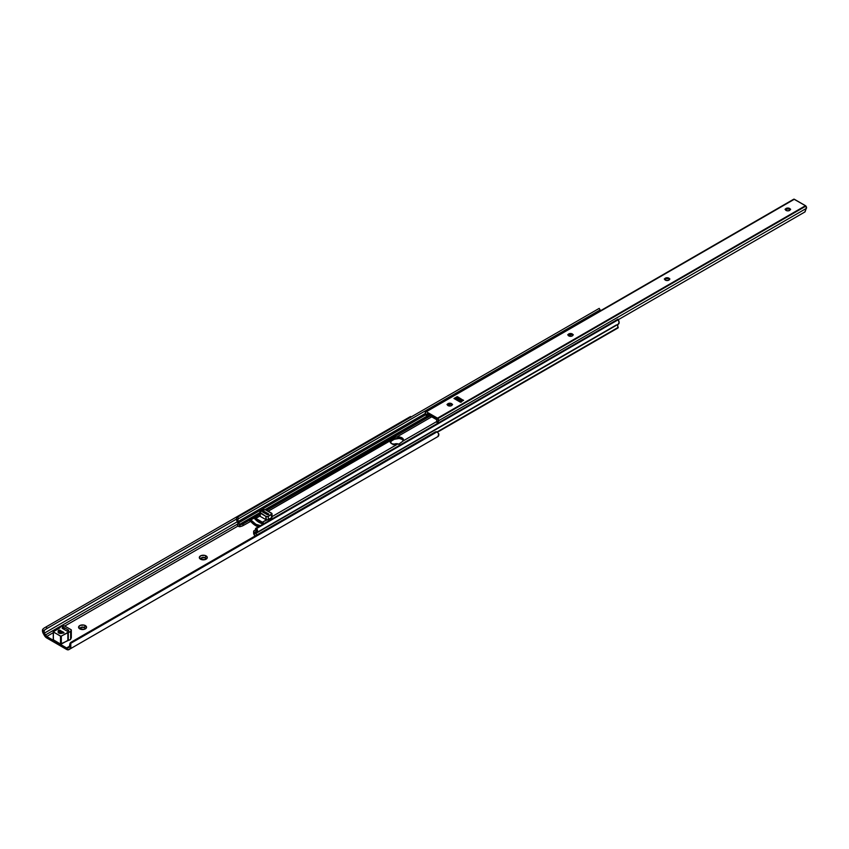 <?xml version="1.0" encoding="UTF-8"?>
<svg xmlns="http://www.w3.org/2000/svg" width="849" height="849" viewBox="0 0 849 849"><rect width="100%" height="100%" fill="white"/><g stroke="black" fill="none" stroke-linecap="round" stroke-linejoin="round"><path stroke-width="1.27" d="M80.114 628.716L81.631 627.411L84.295 627.485A2.451 1.411 180 0 1 85.017 628.493A2.451 1.411 180 0 1 84.709 629.173A2.451 1.411 0 0 0 84.295 627.485L85.378 625.607A3.98 2.303 180 0 1 85.378 628.865A3.98 2.303 180 0 1 79.742 628.865L84.093 629.364L85.876 628.515L86.471 626.785L84.093 625.108L80.347 625.32L78.66 626.785L79.742 628.865A3.98 2.303 180 0 1 79.742 625.607A3.98 2.303 180 0 1 85.378 625.607L84.295 627.485A2.451 1.411 0 0 0 81.09 627.358A2.451 1.411 0 0 0 80.422 629.173A2.451 1.411 180 0 1 80.114 628.493A2.451 1.411 180 0 1 81.631 627.188A2.451 1.411 180 0 1 84.295 627.485L84.295 627.719A2.451 1.411 0 0 0 81.727 627.39A2.451 1.411 0 0 0 80.124 628.6M200.852 559.013L202.359 557.708L205.023 557.782A2.451 1.411 180 0 1 205.745 558.791A2.451 1.411 180 0 1 205.437 559.47A2.451 1.411 0 0 0 205.023 557.782L206.116 555.904A3.98 2.303 180 0 1 206.116 559.162A3.98 2.303 180 0 1 200.481 559.162L204.821 559.661L206.604 558.812L207.198 557.082L204.821 555.405L201.086 555.617L199.388 557.082L200.481 559.162A3.98 2.303 180 0 1 200.481 555.904A3.98 2.303 180 0 1 206.116 555.904L205.023 557.782A2.451 1.411 0 0 0 201.818 557.655A2.451 1.411 0 0 0 201.16 559.47A2.451 1.411 180 0 1 200.852 558.791A2.451 1.411 180 0 1 202.359 557.475A2.451 1.411 180 0 1 205.023 557.782L205.023 558.016A2.451 1.411 0 0 0 202.455 557.687A2.451 1.411 0 0 0 200.852 558.897M393.575 444.42A3.98 2.303 180 0 1 398.68 444.091L395.687 443.751L393.151 444.727M436.842 437.193L68.854 649.644L437.904 436.577L438.795 433.871L437.023 431.854L70.796 643.298L70.807 646.322A4.532 2.611 60 0 1 69.915 649.029L436.842 437.193L68.854 649.644A4.553 2.632 60 0 1 66.583 649.421L68.854 649.644L437.904 436.577A4.532 2.611 -120 0 0 438.795 433.871L437.023 431.854L70.796 643.298L71.942 641.727L435.102 432.067L437.023 431.854A3.417 2.791 -120 0 0 435.102 432.067L71.029 642.258L70.053 643.33L69.618 646.185L66.583 647.936L46.716 636.463L53.264 632.685L46.716 636.463A2.727 1.581 60 0 1 45.347 635.02L237.953 523.822L45.347 635.02L44.286 633.184L237.359 521.721L44.286 633.184A2.706 1.56 60 0 1 44.01 632.611L43.883 630.849L45.167 629.555L236.531 519.068L45.167 629.555L236.531 519.068L47.098 628.44L46.186 626.859L409.345 417.199L409.696 417.793L409.345 417.199L44.254 627.973L46.186 626.859L47.098 628.44L44.392 630.117L44.01 632.611L42.673 629.406L43.596 628.398L42.482 629.969L43.384 633.715A4.532 2.611 60 0 1 42.482 629.969L44.01 632.611A2.706 1.56 60 0 0 44.286 633.184L46.716 636.463L66.583 647.936L69.618 646.174L69.289 647.203A2.706 1.56 60 0 1 69.002 647.458L67.952 648.063A2.727 1.581 60 0 1 66.583 647.936L69.002 647.458A2.706 1.56 60 0 0 69.289 647.203L70.807 646.322L69.289 647.203L69.883 643.818A3.417 2.791 60 0 1 71.029 642.258L71.942 641.727L71.029 642.258M64.747 626.053L237.996 526.019L64.747 626.053M399.285 444.377L398.68 444.091M410.608 416.509L409.345 417.199L410.608 416.509L410.47 417.517M43.384 633.715L46.716 637.949A4.553 2.632 60 0 1 44.435 635.551L43.384 633.715M46.716 637.949L66.583 649.421L46.716 637.949M85.006 628.6A2.451 1.411 0 0 0 84.295 627.719L85.017 628.493M205.734 558.897A2.451 1.411 0 0 0 205.023 558.016L205.745 559.013M68.854 649.644L70.7 647.999L70.796 643.298A3.417 2.791 -120 0 1 71.942 641.727L71.942 641.727M58.825 631.189L62.189 633.131L58.825 631.189M58.507 630.711L59.547 630.117L63.993 632.685L59.547 630.117L58.507 630.711M53.307 639.605L53.423 632.07L60.916 636.251L70.637 631.327L71.316 629.852L64.354 625.83L60.799 626.551L59.961 627.825L53.264 631.836L60.512 636.156L60.512 644.051L70.499 639.435L71.316 637.748L70.637 639.223L70.637 631.327A2.282 1.316 180 0 1 68.291 632.282L68.291 640.188L61.319 644.051L61.319 636.156L60.512 636.156L60.512 644.051L61.319 644.051L61.319 636.156L67.856 632.378L67.856 640.284L68.291 632.282L68.291 640.188A2.282 1.316 0 0 0 70.637 639.223L70.637 631.327L71.316 629.852L71.316 637.748L71.316 629.852L64.354 625.83L61.797 626.222A2.282 1.316 180 0 0 60.13 627.485A2.282 1.316 180 0 0 60.13 627.57L53.264 631.836L53.264 639.732L60.512 644.051L53.423 639.966L53.264 631.836M64.057 627.517L68.642 630.234L68.228 631.03L66.784 630.956L62.306 628.345L62.444 627.517L64.057 627.517L64.057 629.374L64.057 627.517L68.398 630.022A1.136 0.658 180 0 1 66.784 630.956L62.444 628.44A1.136 0.658 180 0 1 64.057 627.517M60.024 630.213L63.93 632.919L60.587 633.471L58.273 632.569L58.539 630.383L59.388 630.054L63.728 632.346L62.359 633.046A2.505 1.443 180 0 1 59.632 633.354A2.505 1.443 180 0 1 58.082 632.017A2.505 1.443 180 0 1 58.825 630.998L58.825 633.046L58.475 630.584L60.024 630.213M68.398 630.956L68.398 630.022L68.398 630.956M396.897 444.536A5.402 3.12 180 0 1 391.729 443.719L396.897 444.536L272.02 516.638L396.897 444.536M398.828 444.038L398.223 444.25L398.828 444.038M260.93 525.743L255.889 524.279L250.614 519.705A5.688 3.29 -120 0 0 250.593 519.705L239.609 525L259.752 513.38L239.609 525L239.248 524.544L259.752 512.711L239.248 524.544L238.93 522.634A4.532 2.611 60 0 1 239.248 524.544L239.938 526.688L242.326 525.977L250.614 521.413L243.016 525.637L243.016 523.918L239.938 524.969L239.938 526.688L243.016 525.637L243.016 523.918L249.861 519.97L249.861 521.679L249.861 519.97L253.48 518.145M450.543 405.971L452.124 405.047L450.543 405.971M459.267 400.93L460.752 400.07L459.267 400.93M571.271 336.268L572.852 335.344L571.271 336.268M403.36 440.801L436.704 421.56L403.36 440.801L403.339 439.209L401.948 437.819L396.78 437.002L432.173 416.572L396.78 437.002A5.402 3.12 180 0 1 403.53 440.026A5.402 3.12 180 0 1 403.36 440.801L399.37 443.762L403.36 440.801A5.402 3.12 0 0 0 399.582 438.509A5.402 3.12 0 0 0 394.297 439.304L399.179 438.455L401.948 439.304L403.424 440.907M260.25 525.733A15.25 8.808 60 0 1 250.858 519.938L254.084 518.07A15.25 8.808 -120 0 0 255.676 519.79A15.25 8.808 -120 0 0 262.543 523.759A15.25 8.808 -120 0 0 263.477 523.875A15.25 8.808 60 0 1 262.543 523.759L259.115 522.422L255.676 519.79L262.543 523.759L255.676 519.79A15.25 8.808 60 0 1 254.084 518.07L259.752 514.42L253.49 518.039M271.733 516.532L271.521 517.773L262.405 522.188A5.688 3.29 60 0 1 264.05 523.546M396.09 437.139L396.78 437.002L396.09 437.139M394.849 437.585L395.454 437.341L394.849 437.585M390.243 442.393L391.729 440.801L391.729 439.347L390.137 441.544A5.402 3.12 180 0 1 390.307 440.737L268.22 511.225L394.297 437.861L394.297 439.304L394.297 437.861L391.729 439.347L391.729 440.801L394.297 439.304L391.729 440.801A5.402 3.12 0 0 0 390.296 442.255M255.825 518.389L259.868 516.043L255.825 518.389L262.405 522.188L255.825 518.389A5.688 3.29 60 0 0 253.809 517.848L255.825 518.389M571.844 334.23L568.862 335.949L571.844 334.23M459.277 399.221L457.802 400.07L459.277 399.221M451.106 403.933L448.134 405.652L451.106 403.933M430.708 415.713L266.756 510.376L430.708 415.713M256.462 535.602L256.175 533.777L257.565 531.219L256.43 527.94L255.517 528.471L256.154 531.187L254.817 533.681L254.159 533.183L254.159 534.902L255.252 535.984M390.137 441.544L391.729 443.719A5.402 3.12 180 0 1 390.137 441.512L390.137 441.512M260.038 515.131L259.752 512.425A1.709 0.987 180 0 0 260.25 513.125L260.25 516.383L259.752 515.683A1.709 0.987 0 0 0 260.25 516.383L265.886 519.63L260.25 516.383L260.25 513.125L265.886 516.383L265.886 519.63A1.709 0.987 0 0 0 268.295 519.63L268.295 516.383A1.709 0.987 180 0 1 265.886 516.383L259.783 512.234L265.005 509.602L271.988 513.634L268.04 516.5L265.886 516.383L266.437 519.843L262.405 522.188L264.421 523.971M617.839 327.852L617.722 325.04L619.112 322.482L617.976 319.203L618.274 319.712L256.727 528.449A4.075 2.356 60 0 1 257.3 532.546L618.242 324.212A2.706 1.56 -120 0 0 618.242 327.332L437.437 432.003L617.839 327.852M255.178 535.942A2.165 1.252 60 0 1 254.477 535.305L253.681 531.219L256.027 529.415L253.809 530.901L253.745 532.376L253.618 531.58M437.15 431.886L618.242 327.332L437.15 431.886M256.334 535.273A2.706 1.56 60 0 1 256.695 532.949L618.847 323.809A4.075 2.356 -120 0 0 618.274 319.712L256.727 528.449L256.43 527.94L617.976 319.203L256.43 527.94L255.814 528.98A2.26 1.305 60 0 1 255.814 531.591L255.167 532.015A4.532 2.611 60 0 0 254.849 533.554L253.745 532.376M265.854 509.856L426.983 416.817L265.854 509.856M265.1 509.612L426.644 416.35L265.1 509.612M599.394 311.53L600.126 309.949L599.214 308.378L237.667 517.115L238.58 518.686L237.667 517.115L599.214 308.378L600.126 309.949L238.282 518.856L600.126 309.949L238.282 518.856L237.847 520.267L238.93 522.634L425.911 414.673L238.93 522.634L238.282 521.466L425.466 413.399L238.282 521.466A2.26 1.305 60 0 1 238.282 518.856L599.84 310.118A2.26 1.305 -120 0 0 599.383 311.403M237.667 517.115L236.574 518.601L236.797 520.713A4.075 2.356 60 0 1 237.37 517.285L237.667 517.115M236.797 520.713L237.402 521.806A2.706 1.56 60 0 1 237.402 524.937L237.805 525.913L237.922 523.239L236.797 520.713M237.805 525.913L239.62 526.72A2.165 1.252 60 0 1 238.856 526.518L237.805 525.913M253.809 532.61L253.745 534.095M263.02 512.212L267.456 514.77L263.02 512.212L264.315 511.469L268.74 514.027L267.456 514.77L268.74 514.027L264.315 511.469L263.02 512.212M263.943 511.544L262.744 512.191M258.287 526.868A17.076 9.859 60 0 1 250.699 521.413L250.614 519.737L250.614 521.413L251.941 522.719L258.552 526.964M254.084 518.07L250.667 519.768L254.084 518.07M268.496 513.889L268.496 514.632L268.496 513.889M264.548 511.618L263.264 511.618L263.264 512.361L268.496 514.632L263.264 512.361L264.548 511.618M259.752 512.425A1.709 0.987 180 0 1 260.25 511.735L263.466 509.878A1.709 0.987 180 0 1 265.886 509.878L271.521 513.125A1.709 0.987 180 0 1 272.02 513.825A1.709 0.987 180 0 1 271.521 514.515L271.521 517.773A1.709 0.987 0 0 0 272.02 517.073L272.02 513.825M271.521 514.515L271.521 517.773L268.295 519.63L268.295 516.383L271.521 514.515M447.359 404.74A2.451 1.411 180 0 1 448.06 403.859A2.451 1.411 180 0 1 451.53 403.859L451.53 403.859A2.451 1.411 0 0 0 448.951 403.53A2.451 1.411 0 0 0 447.359 404.74M451.933 404.166A3.98 2.303 0 0 0 447.656 404.166M448.06 405.62A2.451 1.411 180 0 1 447.349 404.623A2.451 1.411 180 0 1 448.856 403.317A2.451 1.411 180 0 1 451.53 403.625L448.431 403.445L447.391 404.899L448.856 405.928L450.734 405.928L452.199 404.899L451.53 403.625A2.451 1.411 180 0 1 452.241 404.623A2.451 1.411 180 0 1 450.734 405.928A2.451 1.411 180 0 1 448.06 405.62M568.087 335.037A2.451 1.411 180 0 1 568.798 334.145A2.451 1.411 180 0 1 572.258 334.145L572.258 334.145A2.451 1.411 0 0 0 569.679 333.827A2.451 1.411 0 0 0 568.087 335.037M572.661 334.464A3.98 2.303 0 0 0 568.384 334.464M568.798 335.917A2.451 1.411 180 0 1 568.077 334.92A2.451 1.411 180 0 1 569.594 333.615A2.451 1.411 180 0 1 572.258 333.922L569.17 333.742L568.13 335.196L569.594 336.225L571.462 336.225L572.926 335.196L572.258 333.922A2.451 1.411 180 0 1 572.969 334.92A2.451 1.411 180 0 1 571.462 336.225A2.451 1.411 180 0 1 568.798 335.917M664.671 279.268A2.451 1.411 180 0 1 665.383 278.387A2.451 1.411 180 0 1 668.842 278.387L668.842 278.387A2.451 1.411 0 0 0 666.263 278.058A2.451 1.411 0 0 0 664.671 279.268M669.256 278.705A3.98 2.303 0 0 0 664.969 278.705M665.383 280.149A2.451 1.411 180 0 1 664.661 279.151A2.451 1.411 180 0 1 666.178 277.846A2.451 1.411 180 0 1 668.842 278.154L666.178 277.846L664.714 279.427L666.178 280.457L668.471 280.329L669.511 279.427L668.842 278.154A2.451 1.411 180 0 1 669.553 279.151A2.451 1.411 180 0 1 668.046 280.457A2.451 1.411 180 0 1 665.383 280.149M785.399 209.565A2.451 1.411 180 0 1 786.11 208.684A2.451 1.411 180 0 1 789.57 208.684L789.57 208.684A2.451 1.411 0 0 0 787.002 208.355A2.451 1.411 0 0 0 785.399 209.565M789.984 209.003A3.98 2.303 0 0 0 785.696 209.003M786.11 210.446A2.451 1.411 180 0 1 785.399 209.448A2.451 1.411 180 0 1 786.906 208.143A2.451 1.411 180 0 1 789.57 208.451L786.906 208.143L785.442 209.724L786.906 210.754L789.199 210.626L790.292 209.448L789.57 208.451A2.451 1.411 180 0 1 790.292 209.448A2.451 1.411 180 0 1 788.774 210.754A2.451 1.411 180 0 1 786.11 210.446M805.043 211.868L806.168 208.599A2.26 1.305 60 0 1 806.423 208.366L805.722 205.861L793.911 199.154L425.72 411.669L425.423 413.314A1.9 1.093 60 0 1 425.678 411.691A1.9 1.093 60 0 1 425.922 411.606L794.335 199.26A1.136 0.658 -120 0 0 793.911 199.154L425.922 411.606A1.136 0.658 60 0 1 426.347 411.712L437.511 418.164L426.347 411.712L794.335 199.26L805.499 205.702L437.511 418.164L437.935 418.546L805.924 206.084A1.136 0.658 -120 0 0 805.499 205.702L437.511 418.164A1.136 0.658 60 0 1 437.935 418.546L438.434 420.828A2.26 1.305 60 0 0 438.18 421.051L436.747 421.889A4.075 2.356 60 0 1 436.948 419.852L426.898 414.057A4.075 2.356 60 0 1 427.111 416.318L427.196 413.686L436.662 419.151L437.044 422.622L436.747 421.889L438.18 421.051L438.774 422.696L438.18 421.051A2.26 1.305 60 0 1 438.434 420.828L806.423 208.366A1.9 1.093 -120 0 0 805.924 206.084L437.935 418.546A1.9 1.093 60 0 1 438.434 420.828L806.423 208.366A2.26 1.305 -120 0 0 806.168 208.599L804.852 211.985L618.274 319.712L804.343 212.282M455.244 398.956L453.982 398.489L457.038 396.716L457.526 398.213L455.796 398.924L457.038 398.213L457.526 396.716L463.48 400.441L457.409 396.674L453.982 398.489L460.423 402.203L463.48 400.155L460.667 402.086M425.933 414.779L427.111 416.318L425.667 413.834A2.26 1.305 60 0 0 425.423 413.314A2.26 1.305 60 0 1 425.667 413.834L426.368 415.373M426.187 415.426L427.005 416.827L429.817 415.203L427.005 416.827M447.455 405.026L449.556 403.816L447.455 405.026M456.911 399.561L458.396 398.712L456.911 399.561M568.183 335.323L570.284 334.113L568.183 335.323M664.767 279.565L666.868 278.345L664.767 279.565M785.495 209.862L787.607 208.642L785.495 209.862M447.582 404.198L452.008 404.198M568.31 334.495L572.735 334.495M664.894 278.727L669.32 278.727M785.633 209.024L790.058 209.024M457.526 398.213L462.429 401.046L457.526 398.213L457.526 396.716L457.526 398.213M437.044 422.622L438.371 423.099L437.044 422.622M460.423 402.203A1.825 1.051 -60 0 1 461.325 402.118L454.894 398.393A1.825 1.051 120 0 0 453.982 398.489L460.423 402.203M790.281 209.565A2.451 1.411 0 0 0 789.57 208.684L789.57 208.684A2.451 1.411 180 0 1 790.281 209.565M789.57 208.684L790.663 209.31M669.553 279.268A2.451 1.411 0 0 0 668.842 278.387L668.842 278.387A2.451 1.411 180 0 1 669.553 279.268M668.842 278.387L669.925 279.013M572.969 335.037A2.451 1.411 0 0 0 572.258 334.145L572.258 334.145A2.451 1.411 180 0 1 572.969 335.037M572.258 334.145L573.34 334.782M452.23 404.74A2.451 1.411 0 0 0 451.53 403.859L451.53 403.859A2.451 1.411 180 0 1 452.23 404.74M451.53 403.859L452.613 404.485M59.43 630.107L58.146 630.849M410.619 416.519L410.937 417.071M250.381 519.737L253.596 517.879M437.617 432.099L618.125 327.873M616.332 324.976L257.449 532.174M253.618 533.384L253.618 531.665M448.06 403.859L446.977 404.485M568.798 334.145L567.705 334.782M665.383 278.387L664.289 279.013M786.11 208.684L785.028 209.31M425.678 411.691L793.666 199.239"/></g></svg>

